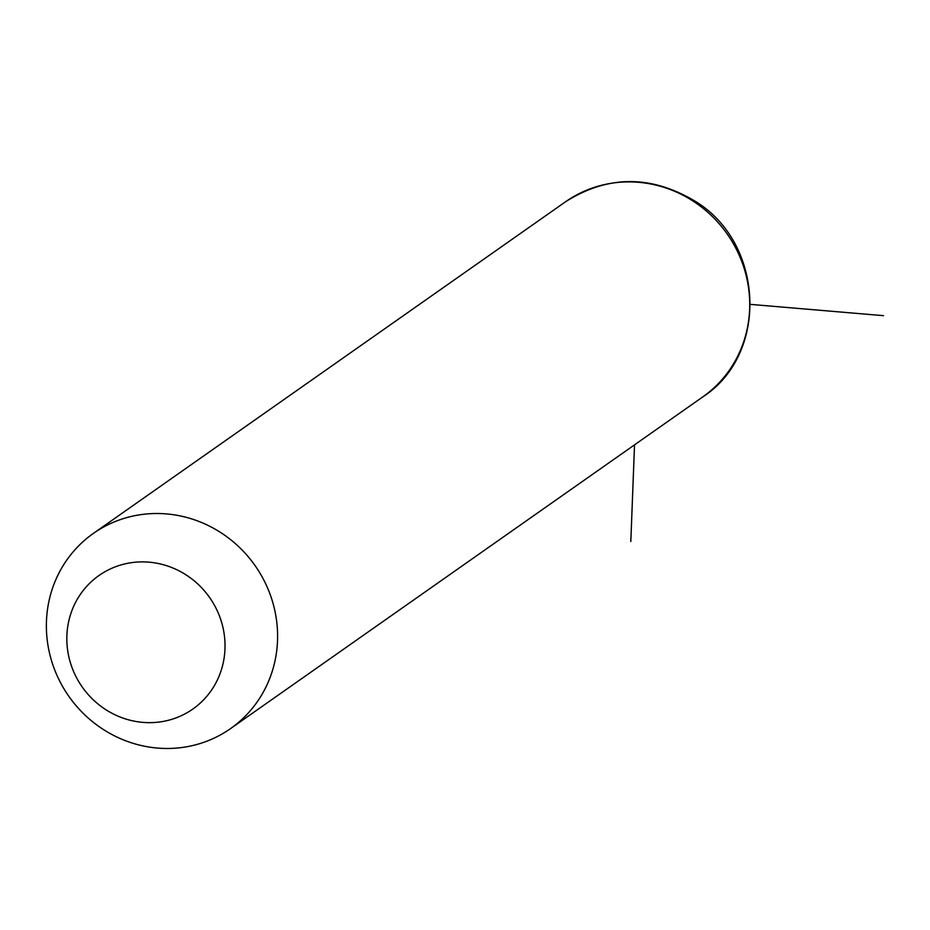 <?xml version="1.0" encoding="UTF-8"?>
<svg xmlns="http://www.w3.org/2000/svg" width="930" height="930" viewBox="0 0 930 930"><rect width="100%" height="100%" fill="white"/><g stroke="black" fill="none" stroke-linecap="round" stroke-linejoin="round"><path stroke-width="1.4" d="M221.317 532.948A119.284 113.762 54.9 0 1 230.547 728.609A119.284 113.762 54.9 0 1 102.649 729.039A119.284 113.762 54.9 0 1 93.419 533.378A119.284 113.762 54.9 0 1 221.317 532.948M186.523 575.182A81.619 77.841 54.9 0 1 213.819 686.561A81.619 77.841 54.9 0 1 105.334 709.358A81.619 77.841 54.9 0 1 78.039 597.978A81.619 77.841 54.9 0 1 186.523 575.182M634.527 444.854L630.819 541.527M749.72 304.319L883.5 315.665M93.419 533.378L565.545 201.775A119.284 113.762 54.9 0 1 693.443 201.333A119.284 113.762 54.9 0 1 702.662 396.994L230.547 728.609M565.545 201.775C607.685 175.154 650.721 174.887 694.663 200.938C764.204 242.37 769.412 354.005 702.662 396.994"/></g></svg>
